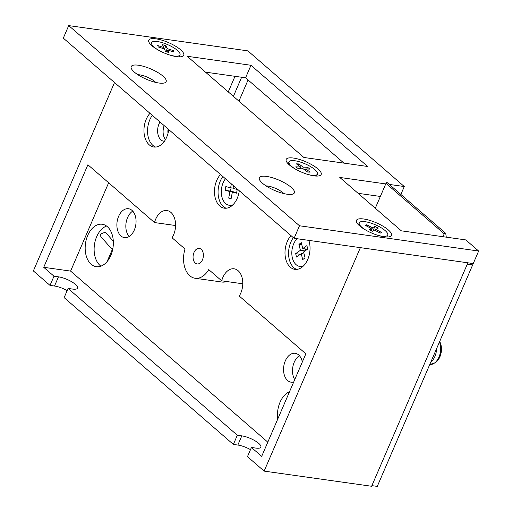 <?xml version="1.0" encoding="UTF-8"?>
<svg xmlns="http://www.w3.org/2000/svg" width="512" height="512" viewBox="0 0 512 512"><rect width="100%" height="100%" fill="white"/><g stroke="black" fill="none" stroke-linecap="round" stroke-linejoin="round"><path stroke-width="0.77" d="M149.99 113.306A19.034 12.365 -82 0 0 146.227 119.27A19.034 12.365 -82 0 0 153.83 147.021A19.034 12.365 -82 0 0 166.746 137.062A19.034 12.365 -82 0 0 168.768 129.6M152.326 115.334A19.034 12.365 -82 0 0 149.811 119.776A19.034 12.365 -82 0 0 155.648 147.066M160 121.99A11.898 7.725 -82 0 0 159.034 123.872A11.898 7.725 -82 0 0 163.782 141.216A11.898 7.725 -82 0 0 164.41 141.261M220.506 174.47A19.034 12.365 -82 0 0 216.742 180.435A19.034 12.365 -82 0 0 224.346 208.179A19.034 12.365 -82 0 0 237.261 198.227A19.034 12.365 -82 0 0 239.283 190.758M222.842 176.499A19.034 12.365 -82 0 0 220.326 180.941A19.034 12.365 -82 0 0 226.163 208.23M291.014 235.635A19.034 12.365 -82 0 0 287.258 241.6A19.034 12.365 -82 0 0 294.854 269.344A19.034 12.365 -82 0 0 307.77 259.392A19.034 12.365 -82 0 0 308.845 240.384M293.357 237.664A19.034 12.365 -82 0 0 290.842 242.106A19.034 12.365 -82 0 0 296.678 269.395M193.99 252.493A7.853 5.101 98 0 1 199.315 248.384A7.853 5.101 98 0 1 202.451 259.834A7.853 5.101 98 0 1 197.126 263.936A7.853 5.101 98 0 1 193.99 252.493M67.155 290.611A13.088 3.859 -156.7 0 0 54.509 286.029L50.029 285.395L53.99 276.205L43.731 267.309L87.891 164.768L154.515 222.554A16.659 10.816 98 0 1 155.654 219.238A16.659 10.816 98 0 1 166.957 210.534A16.659 10.816 98 0 1 173.606 234.81A16.659 10.816 98 0 1 172.045 237.76L185.005 248.998A22.31 14.49 -82 0 0 195.104 278.253A22.31 14.49 -82 0 0 208.736 269.587L221.696 280.826A16.659 10.816 98 0 1 222.835 277.51A16.659 10.816 98 0 1 234.138 268.806A16.659 10.816 98 0 1 240.787 293.082A16.659 10.816 98 0 1 239.226 296.032L305.85 353.818L261.69 456.358L251.43 447.462L247.475 456.653L264.141 471.11L371.629 486.266L467.866 262.81L360.378 247.648L264.141 471.11M277.754 419.046A21.414 13.907 98 0 1 280.026 402.266A21.414 13.907 98 0 1 289.517 391.744M100.902 266.15A21.414 13.907 98 0 1 96.672 236.717A21.414 13.907 98 0 1 106.56 226.042M87.718 235.456A21.414 13.907 98 0 1 102.246 224.256A21.414 13.907 98 0 1 110.797 255.475A21.414 13.907 98 0 1 96.262 266.669A21.414 13.907 98 0 1 87.718 235.456M294.739 379.61A14.586 9.472 98 0 1 294.24 362.189A14.586 9.472 98 0 1 299.405 355.68M293.709 381.997A14.586 9.472 98 0 1 291.098 382.176A14.586 9.472 98 0 1 285.28 360.922A14.586 9.472 98 0 1 295.174 353.299A14.586 9.472 98 0 1 302.342 361.958M129.158 236.493A14.586 9.472 98 0 1 127.565 217.619A14.586 9.472 98 0 1 132.736 211.117M118.611 216.352A14.586 9.472 98 0 1 128.506 208.73A14.586 9.472 98 0 1 134.323 229.984A14.586 9.472 98 0 1 124.429 237.613A14.586 9.472 98 0 1 118.611 216.352M250.496 449.638A13.088 3.859 -156.7 0 0 237.85 445.05L233.37 444.422L237.325 435.232L68.09 288.442L64.134 297.626L233.37 444.422M114.509 82.528L33.363 270.938L50.029 285.395M237.85 445.05L241.805 435.866A13.088 3.859 -156.7 0 1 255.066 440.806A13.088 3.859 -156.7 0 1 260.877 447.155A13.088 3.859 -156.7 0 1 255.91 448.096L251.43 447.462M54.509 286.029L58.47 276.838A13.088 3.859 -156.7 0 1 71.725 281.779A13.088 3.859 -156.7 0 1 77.542 288.134A13.088 3.859 -156.7 0 1 72.57 289.069L68.09 288.442M241.805 435.866L237.325 435.232M43.731 267.309L70.605 271.098L267.808 442.15M58.47 276.838L53.99 276.205M164.147 125.587A11.898 7.725 -82 0 0 165.459 139.622M154.515 222.554L175.584 225.53M108.646 182.771L70.605 271.098M221.696 280.826L242.765 283.795M195.104 278.253L221.978 282.042A22.31 14.49 -82 0 0 226.714 281.536M168.038 133.306A7.853 5.101 98 0 1 168.134 129.043M248.064 79.962L238.931 101.158M234.989 76.307L228.269 91.91M241.632 77.248L233.402 96.358M375.29 208.237L386.01 183.341A0.954 0.666 -49.1 0 1 387.354 182.726L445.555 233.21A0.954 0.666 130.9 0 1 445.722 233.517A71.386 50.035 -49.1 0 1 446.266 237.158M445.555 233.21A0.954 0.666 130.9 0 0 444.218 233.83L442.982 236.698M262.541 183.309A19.034 5.606 -156.7 0 1 259.552 179.757A19.034 5.606 -156.7 0 1 269.939 177.075A19.034 5.606 -156.7 0 1 291.2 187.354A19.034 5.606 -156.7 0 1 292.819 194.08A19.034 5.606 -156.7 0 1 262.541 183.309M266.003 185.894A11.898 3.507 -156.7 0 1 283.13 192.858A11.898 3.507 -156.7 0 1 283.93 193.613M359.61 225.869A19.034 5.606 -156.7 0 1 356.627 222.317A19.034 5.606 -156.7 0 1 367.008 219.635A19.034 5.606 -156.7 0 1 388.275 229.907A19.034 5.606 -156.7 0 1 389.888 236.64A19.034 5.606 -156.7 0 1 359.61 225.869M289.35 164.928A19.034 5.606 -156.7 0 1 286.368 161.376A19.034 5.606 -156.7 0 1 296.749 158.694A19.034 5.606 -156.7 0 1 318.016 168.966A19.034 5.606 -156.7 0 1 319.629 175.699A19.034 5.606 -156.7 0 1 289.35 164.928M134.33 72.102A19.034 5.606 -156.7 0 1 131.347 68.55A19.034 5.606 -156.7 0 1 141.728 65.869A19.034 5.606 -156.7 0 1 162.995 76.147A19.034 5.606 -156.7 0 1 164.608 82.874A19.034 5.606 -156.7 0 1 134.33 72.102M137.792 74.688A11.898 3.507 -156.7 0 1 154.918 81.651A11.898 3.507 -156.7 0 1 155.718 82.406M151.91 45.715A19.034 5.606 -156.7 0 1 148.928 42.163A19.034 5.606 -156.7 0 1 159.315 39.482A19.034 5.606 -156.7 0 1 180.576 49.754A19.034 5.606 -156.7 0 1 182.189 56.486A19.034 5.606 -156.7 0 1 151.91 45.715M367.635 166.47L303.859 157.472L187.194 56.275L250.97 65.274L367.635 166.47M389.312 184.429L404.275 186.534L247.859 50.867L68.717 25.6L299.488 225.773L478.637 251.034L465.811 239.917L401.325 230.822L339.782 177.44L385.76 183.923M250.97 65.274L245.574 77.805L343.942 163.13M205.491 72.147L245.574 77.805M299.488 225.773L294.093 238.304L63.315 38.131L68.717 25.6M400.864 194.451L404.275 186.534M380.365 196.454L358.08 193.312M294.093 238.304L473.242 263.565L478.637 251.034M467.232 264.269L371.898 485.645L377.274 486.4L472.608 265.03L467.232 264.269M470.477 263.174L472.608 265.03M436.563 348.723A14.157 9.197 98 0 1 430.765 362.189M434.387 363.123A13.107 8.512 -82 0 0 439.667 341.517M158.176 49.997A15.469 4.557 -156.7 0 1 151.712 44.224A15.469 4.557 -156.7 0 1 151.59 42.662A15.469 4.557 -156.7 0 1 165.389 43.706A15.469 4.557 -156.7 0 1 179.872 53.338A15.469 4.557 -156.7 0 1 180 54.899A15.469 4.557 -156.7 0 1 170.144 55.155M157.67 45.536L163.738 47.501L162.458 44.621L165.926 45.747L167.206 48.621L173.274 50.586L173.914 52.026L167.846 50.061L168.966 52.582L165.498 51.456L164.378 48.941L158.31 46.976L157.67 45.536M163.27 48.582L163.738 47.501M167.034 51.955L167.846 50.061M172.806 51.667L173.274 50.586M165.926 51.597L167.206 48.621M164.467 49.139L165.926 45.747M295.616 169.21A15.469 4.557 -156.7 0 1 289.03 161.875A15.469 4.557 -156.7 0 1 293.056 160.589A15.469 4.557 -156.7 0 1 309.504 165.99A15.469 4.557 -156.7 0 1 317.44 174.112A15.469 4.557 -156.7 0 1 313.414 175.392A15.469 4.557 -156.7 0 1 307.578 174.368M307.635 172.045L303.251 168.858L298.291 168.659L295.789 166.835L300.742 167.034L296.358 163.846L298.835 163.942L303.226 167.13L307.558 167.302L310.067 169.126L305.734 168.954L310.118 172.141L307.635 172.045M305.171 170.253L305.734 168.954M306.829 168.998L307.558 167.302M302.49 168.826L303.226 167.13M298.278 165.242L298.835 163.942M300.013 168.73L300.742 167.034M365.875 230.15A15.469 4.557 -156.7 0 1 359.283 222.816A15.469 4.557 -156.7 0 1 360.07 222.022A15.469 4.557 -156.7 0 1 376.915 225.478A15.469 4.557 -156.7 0 1 387.699 235.053A15.469 4.557 -156.7 0 1 386.912 235.846A15.469 4.557 -156.7 0 1 377.837 235.309M366.669 224.774L372.448 227.75L374.906 226.432L378.214 228.134L375.757 229.453L381.536 232.429L380.307 233.094L374.528 230.112L372.371 231.27L369.069 229.568L371.219 228.41L365.44 225.434L366.669 224.774L366.214 225.83M371.194 230.662L372.448 227.75M374.906 226.432L372.96 230.95M370.419 230.266L371.219 228.41M375.302 230.515L375.757 229.453M232.902 204.813A15.469 10.048 98 0 1 229.318 205.28A15.469 10.048 98 0 1 228.653 205.152A15.469 10.048 98 0 1 221.459 194.483A15.469 10.048 98 0 1 225.459 178.771M232.051 205.594A15.469 10.048 98 0 1 231.11 205.53L229.318 205.28M233.523 185.766L233.037 188.397L237.248 189.44L236.55 193.184L232.339 192.134L231.123 198.682L228.71 198.08L229.926 191.539L225.114 190.342L225.811 186.598L230.624 187.795L231.354 183.878M225.114 190.342L230.49 191.098L235.302 192.294L229.926 191.539M231.168 198.426L228.71 198.08M236.634 192.742L232.339 192.134M233.082 188.141L230.624 187.795M231.091 187.859L230.49 191.098M302.56 266.758A15.469 10.048 98 0 1 301.626 266.694L299.834 266.445A15.469 10.048 98 0 1 291.923 255.232A15.469 10.048 98 0 1 297.03 238.714M303.418 265.978A15.469 10.048 98 0 1 299.834 266.445M302.701 259.597L301.235 253.67L296.512 257.056L295.674 253.664L300.397 250.278L298.925 244.358L301.293 242.662L302.758 248.582L306.893 245.619L307.731 249.011L303.597 251.974L305.069 257.901L302.701 259.597M304.122 254.08L301.235 253.67M307.411 249.242L302.758 248.582M301.811 244.762L298.925 244.358M305.043 250.938L300.397 250.278M305.248 248.934L305.638 250.515M300.326 254.323L295.674 253.664M303.731 252.499L301.958 253.773M113.312 241.382L105.44 232.115L100.704 234.022L100.806 236.608L112.275 249.562M112.934 248.026L107.104 261.574M386.01 183.341L444.218 233.83M439.725 341.376L441.478 348.781L439.949 356.768L435.61 362.675L429.754 364.538A14.157 9.197 -82 0 0 438.976 357.088A14.157 9.197 -82 0 0 439.437 342.048M151.59 42.662L150.746 44.621M180 54.899L179.155 56.858M289.03 161.875L288.186 163.834M317.44 174.112L316.595 176.07M387.699 235.053L386.854 237.011M359.283 222.816L358.445 224.774"/></g></svg>
